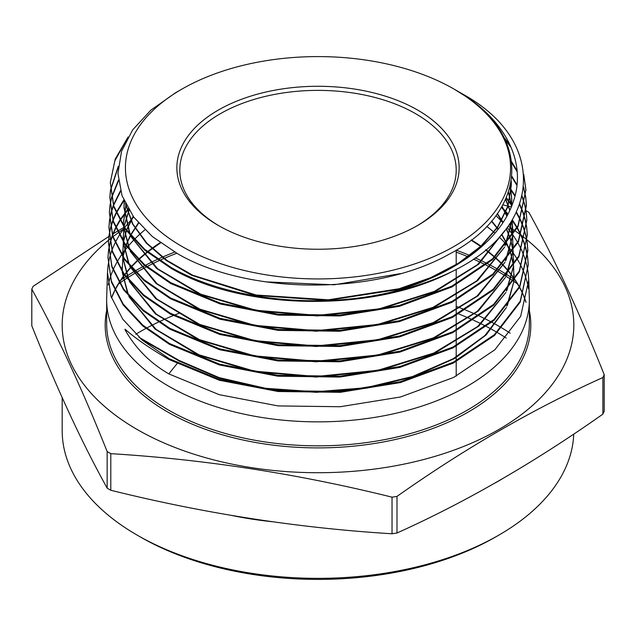 <?xml version="1.0" encoding="UTF-8"?>
<svg xmlns="http://www.w3.org/2000/svg" width="636" height="636" viewBox="0 0 636 636"><rect width="100%" height="100%" fill="white"/><g stroke="black" fill="none" stroke-linecap="round" stroke-linejoin="round"><path stroke-width="0.95" d="M218.196 225.383L218.196 225.383A141.144 81.487 180 0 1 218.196 110.147A141.144 81.487 180 0 1 417.804 110.147A141.144 81.487 180 0 1 417.804 225.383A141.144 81.487 180 0 1 218.196 225.383M219.245 225.987A138.203 79.786 180 0 1 179.797 170.17A138.203 79.786 180 0 1 265.117 96.449A138.203 79.786 180 0 1 415.721 113.749A138.203 79.786 180 0 1 456.203 170.17A138.203 79.786 180 0 1 416.755 225.987M486.691 326.642A251.403 145.151 180 0 1 495.77 331.626A251.403 145.151 180 0 1 496.947 332.31M497.511 332.644A251.403 145.151 180 0 1 506.248 338.058M498.894 535.091L495.77 536.895A251.403 145.151 180 0 1 140.23 536.895L137.114 535.099A255.815 147.695 0 0 0 498.894 535.091A255.815 147.695 0 0 0 573.752 434.062M510.191 333.185A255.815 147.695 0 0 0 502.027 328.065M501.494 327.747A255.815 147.695 0 0 0 498.886 326.22A255.815 147.695 0 0 0 491.867 322.317M526.401 210.882A295.621 170.671 180 0 1 527.037 211.247A295.621 170.671 180 0 1 528.842 212.297C553.964 257.644 579.078 311.767 604.2 374.668L604.2 411.277A295.621 170.671 180 0 1 602.872 414.139L602.872 377.53C534.105 408.455 465.48 448.078 396.991 496.398A295.621 170.671 180 0 1 392.03 497.169C298.284 473.884 204.538 459.383 110.791 453.659A295.621 170.671 180 0 1 108.963 452.617A295.621 170.671 180 0 1 107.158 451.56C82.036 388.66 56.922 334.536 31.8 289.189L31.8 325.791C56.922 388.691 82.036 442.823 107.158 488.162L107.158 451.56M396.991 496.398L396.991 533C465.48 502.233 534.105 462.618 602.872 414.139M396.991 533A295.621 170.671 180 0 1 392.03 533.771L392.03 497.169M110.791 453.659L110.791 490.261C204.538 513.538 298.284 528.047 392.03 533.771M110.791 490.261A295.621 170.671 180 0 1 108.963 489.219A295.621 170.671 180 0 1 107.158 488.162M508.1 226.193A255.815 147.695 180 0 1 515.247 230.971M515.605 231.226A255.815 147.695 180 0 1 520.677 234.907M524.056 242.395L521.234 235.32A255.815 147.695 180 0 1 525.09 238.317M525.28 238.46A255.815 147.695 180 0 1 526.616 239.541M526.767 239.661A255.815 147.695 180 0 1 527.316 240.114M527.371 240.154A255.815 147.695 180 0 1 482.557 438.101A255.815 147.695 180 0 1 137.114 429.459A255.815 147.695 180 0 1 108.533 240.233M604.2 374.668A295.621 170.671 180 0 1 602.872 377.53M525.209 210.206A295.621 170.671 180 0 1 525.853 210.564M527.713 257.803L528.278 264.894L520.224 301.218L494.458 334.631L453.261 362.258L400.251 381.743L340.069 391.458L278.012 390.639L219.404 379.414L169.16 358.704L142.456 340.324L122.764 319.192L110.982 296.344L107.484 272.478L106.689 297.632A211.343 122.017 0 0 0 106.657 299.842A211.343 122.017 0 0 0 168.556 386.124A211.343 122.017 0 0 0 398.875 412.573A211.343 122.017 0 0 0 529.343 299.842A211.343 122.017 0 0 0 529.311 297.632L528.755 279.896L520.669 316.307L494.856 349.784L453.579 377.466L400.473 396.991L340.212 406.73L277.996 405.919L219.213 394.67L168.826 373.896C150.16 363.053 135.548 348.345 125.014 329.766L127.033 330.927M528.484 288.847A211.343 122.017 0 0 0 527.029 281.843M526.918 281.422A211.343 122.017 0 0 0 524.7 274.418M524.549 273.997A211.343 122.017 0 0 0 521.536 266.993M521.337 266.571A211.343 122.017 0 0 0 517.497 259.567M517.243 259.154A211.343 122.017 0 0 0 512.529 252.15M512.218 251.729A211.343 122.017 0 0 0 506.558 244.733M506.184 244.311A211.343 122.017 0 0 0 499.244 237.085M494.983 233.15A211.343 122.017 0 0 0 486.763 226.392M454.16 89.151A192.565 111.173 180 0 1 454.168 89.151A192.565 111.173 180 0 1 454.16 246.378A192.565 111.173 180 0 1 181.84 246.378A192.565 111.173 180 0 1 181.832 89.151A192.565 111.173 180 0 1 454.16 89.151M181.832 89.151L175.504 92.808L150.835 110.179L132.686 129.863L121.54 151.312L117.954 173.533L122.048 195.737L133.711 217.091L152.394 236.608L177.595 253.724C248.143 294.889 375.296 295.891 448.873 254.336C525.495 214.849 533.604 140.54 465.091 95.996L454.335 89.247M389.176 292.6C451.862 276.565 500.365 241.585 513.339 201.525C527.355 161.608 504.881 117.986 455.106 89.7L462.587 94.017C547.699 140.62 542.739 227.593 452.776 271.175A207.575 119.846 180 0 1 389.176 292.6C314.788 309.668 226.678 299.222 171.164 267.51L144.785 249.368L125.356 228.515L113.749 205.969L110.314 182.476L115.18 159.183L128.075 137.002M501.732 206.875L507.981 214.038M512.298 219.778L517.171 227.402M517.41 227.823L521.043 234.899M524.207 242.825L526.258 249.9M526.354 250.322L527.657 257.381M125.014 329.766L125.046 329.21C135.818 338.678 150.517 348.798 169.144 359.563L219.404 380.28L278.107 391.514L340.252 392.317L400.418 382.57L453.349 363.084L494.498 335.474L520.248 302.076L528.278 264.894M528.293 265.331L527.681 258.24M527.626 257.819L526.282 250.751M526.179 250.33L524.088 243.246M523.937 242.817L521.067 235.749M520.868 235.32L517.195 228.245M516.949 227.823L512.036 220.215M507.719 214.531L501.43 207.384M495.953 215.612L502.925 222.592M507.194 227.45L512.894 234.899M513.188 235.32L517.664 242.395M517.903 242.825L521.528 249.9M521.719 250.322L524.533 257.397M524.684 257.826L526.727 264.894M526.831 265.315L528.126 272.383M528.182 272.812L528.755 279.896M110.314 182.476L113.709 206.772L125.387 229.445L144.738 250.202L171.14 268.376C243.723 310.98 374.318 312.84 452.776 271.175M503.672 136.971L510.295 145.509M523.746 174.359L525.924 189.894L517.958 225.812L492.487 258.852L451.759 286.184L399.281 305.479L339.735 315.082L278.29 314.256L220.287 303.118L170.83 282.71L144.428 264.544L124.966 243.683L113.272 220.962L109.837 197.478L110.441 190.41M109.837 197.478L113.272 221.9L124.926 244.526L144.436 265.443L170.806 283.577L220.271 303.984L278.298 315.122L339.807 315.949L399.4 306.314L451.846 287.003L492.558 259.671L517.99 226.647L525.924 189.894M525.932 190.371L523.826 175.401M511.265 147.735L504.698 139.006M511.598 161.679L517.076 170.806M523.595 186.984L525.765 197.391M525.821 197.828L526.393 204.895L518.412 240.877L492.9 273.997L452.061 301.392L399.472 320.727L339.751 330.362L278.131 329.52L220.016 318.35L170.496 297.91L144.03 279.705L124.513 258.765L112.842 236.123L109.368 212.48L109.964 205.396M109.368 212.48L112.803 236.95L124.513 259.663L143.943 280.508L170.472 298.769L220.048 319.232L278.139 330.386L339.688 331.237L399.384 321.617L451.989 302.307L492.86 274.911L518.427 241.775L526.417 205.746L525.797 198.241M525.733 197.812L523.531 187.541M517.155 171.752L511.718 162.665M511.853 176.307L516.996 184.742M522.1 195.952L524.827 204.887M524.931 205.325L526.242 212.384M526.298 212.806L526.862 219.897L518.849 256.006L493.234 289.205L452.276 316.649L399.599 335.999L339.831 345.642L278.131 344.807L219.873 333.622L170.162 313.111L143.569 294.794L124.107 273.917L112.349 251.109L108.899 227.481L109.495 220.406M108.899 227.481L112.318 251.928L124.068 274.76L143.617 295.716L170.138 313.969L219.873 334.488L278.186 345.674L339.958 346.493L399.782 336.826L452.411 317.459L493.298 290.032L518.881 256.849L526.862 219.897M526.878 220.326L526.266 213.243M526.211 212.822L524.859 205.754M524.756 205.317L521.989 196.429M516.925 185.402L511.781 177.015M509.802 187.715L515.088 195.562M519.715 204.132L523.102 212.392M523.245 212.822L525.304 219.897M525.408 220.318L526.711 227.394M526.767 227.823L527.339 234.891L519.318 271.047L493.711 304.278L452.752 331.777L399.972 351.207L339.998 360.906L278.075 360.079L219.643 348.862L169.828 328.303L143.283 310.042L123.646 288.998L111.888 266.166L108.422 242.483L109.018 235.407M108.422 242.483L111.856 267.001L123.575 289.785L143.156 310.821L169.804 329.17L219.563 349.705L277.948 360.938L339.855 361.789L399.853 352.106L452.689 332.684L493.711 305.161L519.35 271.89L527.339 234.891M527.347 235.32L526.743 228.252M526.68 227.823L525.328 220.748M525.233 220.326L523.126 213.251M522.975 212.822L519.556 204.593M514.945 196.134L509.643 188.312M506.351 197.685L512.036 205.118M516.456 212.026L520.558 219.897M520.749 220.318L523.579 227.394M523.722 227.823L525.781 234.891M525.885 235.32L527.188 242.388M527.244 242.817L527.808 249.892L519.771 286.128L494.069 319.471L452.959 347.041L400.028 366.495L339.942 376.186L277.956 375.351L219.507 364.134L169.494 343.504L142.814 325.139L123.169 304.04L111.435 281.247L107.953 257.485L108.549 250.409M107.953 257.485L111.419 282.138L123.185 304.962L142.782 325.99L169.47 344.362L219.364 364.961L277.821 376.202L339.823 377.069L399.949 367.385L452.912 347.94L494.061 320.361L519.787 287.003L527.832 250.743L527.212 243.238M527.157 242.817L525.805 235.749M525.702 235.32L523.603 228.245M523.46 227.823L520.582 220.748M520.383 220.318L516.249 212.472M511.837 205.643L506.121 198.217M126.429 139.968L114.878 160.765L110.322 182.453M110.497 189.981L118.272 166.322M118.185 167.292L110.537 190.403M110.473 190.84L109.845 197.446M110.028 204.975L111.427 197.907M111.539 197.478L118.376 180.211M118.455 180.863L111.618 197.899M111.507 198.337L110.06 205.404M109.996 205.826L109.376 212.44M109.551 219.984L110.95 212.909M111.061 212.488L113.28 205.404M113.439 204.975L120.45 190.752M120.609 191.301L113.566 205.404M113.407 205.833L111.141 212.909M111.03 213.33L109.591 220.406M109.527 220.835L108.899 227.529M109.082 234.986L110.473 227.911M110.585 227.481L112.795 220.406M112.954 219.977L116.006 212.901M116.221 212.48L123.758 200.03M123.972 200.539L116.404 212.901M116.189 213.33L113.089 220.406M112.93 220.827L110.672 227.911M110.561 228.332L109.114 235.415M109.05 235.837L108.43 242.443M108.605 249.98L109.996 242.912M110.108 242.483L112.318 235.407M112.477 234.978L115.521 227.903M115.736 227.473L119.671 220.406M119.934 219.977L128.162 208.711M128.44 209.188L120.172 220.406M119.91 220.827L115.919 227.903M115.704 228.332L112.604 235.407M112.445 235.829L110.187 242.912M110.084 243.334L108.645 250.401M108.581 250.823L107.961 257.429M107.484 272.478L108.072 265.395M108.136 264.974L109.527 257.906M109.631 257.477L111.833 250.409M111.992 249.98L115.037 242.904M115.243 242.483L119.171 235.407M119.433 234.978L124.306 227.903M124.632 227.473L133.679 217.043M144.905 229.835A211.343 122.017 0 0 0 134.355 239.454M133.934 239.883A211.343 122.017 0 0 0 127.47 247.038M127.121 247.468A211.343 122.017 0 0 0 121.707 254.623M121.412 255.052A211.343 122.017 0 0 0 116.968 262.199M116.722 262.628A211.343 122.017 0 0 0 113.176 269.783M112.985 270.213A211.343 122.017 0 0 0 110.274 277.352M110.139 277.789A211.343 122.017 0 0 0 108.239 284.928M108.573 240.209A255.815 147.695 180 0 1 109.448 239.486M109.583 239.382A255.815 147.695 180 0 1 111.451 237.88M111.809 237.602A255.815 147.695 180 0 1 112.771 236.854M113.017 236.664A255.815 147.695 180 0 1 117.899 233.007M118.24 232.76A255.815 147.695 180 0 1 123.36 229.183M31.8 289.189A295.621 170.671 180 0 1 33.128 286.327L108.891 236.433M502.853 204.887L511.336 206.875M112.286 234.358L117.119 231.425M117.461 231.218L123.933 227.354M491.238 321.983A255.815 147.695 0 0 0 479.934 316.323M479.194 315.973A255.815 147.695 0 0 0 465.846 310.13M464.972 309.772A255.815 147.695 0 0 0 456.203 306.369M62.185 397.643L62.185 430.659A255.815 147.695 0 0 0 137.106 535.091A255.815 147.695 0 0 0 137.114 535.099M140.23 536.895L140.23 536.895A251.403 145.151 180 0 1 140.222 536.895L137.106 535.091M135.786 334.258A251.403 145.151 180 0 1 145.811 328.502M146.471 328.144A251.403 145.151 180 0 1 158.3 322.158M159.072 321.792A251.403 145.151 180 0 1 173.151 315.623M174.081 315.249A251.403 145.151 180 0 1 179.797 313.007M456.203 313.007A251.403 145.151 180 0 1 457.984 313.699M458.922 314.065A251.403 145.151 180 0 1 473.2 320.075M473.987 320.433A251.403 145.151 180 0 1 486.023 326.292M511.233 181.093L511.328 184.694L507.862 206.175L497.598 226.917L480.888 246.172L458.341 263.272L430.763 277.63L399.138 288.728L328.391 299.795L256.149 295.017L192.668 275.197L167.117 260.49L146.98 243.278L132.956 224.19L125.57 203.925M510.326 185.625L511.805 199.696L511.447 206.597M504.276 231.242L477.628 264.584L434.428 291.36L379.151 308.865L317.523 315.369L255.926 310.265L200.745 294.166L157.704 268.813L131.27 236.91M130.285 234.867L123.964 207.113L124.251 201.151M508.466 192.136L511.71 205.961M509.778 223.761L512.513 235.503L512.743 229.707L512.067 220.159L504.992 245.782M503.911 247.96L476.563 280.977L432.973 307.363L377.585 324.479L316.084 330.656L254.766 325.338L199.903 309.152L157.132 283.815L130.825 252.015M129.839 249.964L123.686 226.98M123.615 225.987L123.487 222.115L125.952 204.689M505.715 199.14L509.897 210.142M512.393 236.568L505.429 260.887M504.356 263.058L476.944 296.145L433.251 322.587L377.736 339.743L316.1 345.936L254.631 340.61L199.648 324.384L156.766 298.992L130.388 267.12M129.394 265.061L123.217 242.046M123.146 241.044L123.813 227.179M123.933 226.464L128.981 210.087M502.05 206.326L506.987 215.874M509.897 223.578L512.576 235.4M512.672 236.139L512.966 250.584M512.862 251.633L505.874 275.984M504.793 278.163L477.31 311.322L433.513 337.819L377.871 355.007L316.092 361.216L254.487 355.874L199.378 339.608L156.392 314.168L129.951 282.225M128.957 280.166L122.748 257.103M122.676 256.101L123.336 242.229M123.456 241.505L126.278 230.669M126.492 230.065L133.131 216.296M497.4 213.609L503.116 222.298M506.399 228.515L510.398 238.651M510.589 239.271L513.053 250.441M513.149 251.18L513.427 265.641M513.332 266.699L506.32 291.089M505.23 293.276L477.676 326.507L433.768 353.052L378.007 370.271L316.084 376.488L254.344 371.138L199.108 354.84L156.019 329.345L129.506 297.33M128.512 295.271L122.279 272.168M122.207 271.167L122.859 257.27M122.971 256.554L125.785 245.703M126 245.099L130.181 235.63M130.467 235.082L138.394 222.918M491.7 220.954L498.266 229.095M501.764 234.255L506.852 243.453M507.115 244.009L510.891 253.692M511.082 254.305L513.53 265.482M513.626 266.23L513.896 280.707M513.793 281.756L506.765 306.186M505.668 308.38L484.942 335.514L453.19 358.728L412.51 376.528L365.581 387.777L315.512 391.776L265.594 388.294L219.126 377.609L179.169 360.461L138.958 337.247M400.561 273.591L334.186 284.785L265.745 281.883M511.209 181.244L511.328 185.267L507.846 206.811L497.519 227.601L480.729 246.895L458.063 264.02L430.357 278.377L398.589 289.46L327.588 300.399L255.187 295.406L191.746 275.324L166.298 260.49L146.32 243.143L132.519 223.944L125.403 203.584M510.263 185.895L511.805 200.268L511.519 206.422M504.952 230.391L478.685 264.242L435.429 291.479L379.756 309.319L317.539 315.941L255.362 310.734L199.784 294.325L156.679 268.527L130.619 236.155M129.72 234.183L123.964 207.686L124.298 201.254M508.371 192.43L511.646 206.104M512.099 220.112L505.612 245.019M504.618 247.118L477.652 280.635L433.99 307.482L378.205 324.924L316.116 331.229L254.201 325.807L198.941 309.311L156.106 283.529L130.173 251.252M129.275 249.28L123.638 226.909M123.575 225.931L123.487 222.687L126.063 204.887M505.588 199.426L509.794 210.365M512.004 220.271L512.544 235.439M512.457 236.473L506.057 260.124M505.063 262.215L478.026 295.804L434.269 322.706L378.356 340.188L316.124 346.509L254.074 341.079L198.686 324.543L155.741 298.713L129.736 266.357M128.83 264.377L123.169 241.974M123.106 240.988L123.893 227.29M124.012 226.583L129.132 210.333M501.876 206.62L506.852 216.129M512.608 236.234L513.014 250.497M512.926 251.53L506.502 275.213M505.509 277.312L478.399 310.98L434.531 337.939L378.492 355.452L316.116 361.789L253.931 356.343L198.408 339.767L155.367 313.882L129.291 281.454M128.385 279.482L122.7 257.031M122.637 256.046L123.408 242.34M123.535 241.624L126.413 230.852M126.628 230.248L133.321 216.558M497.193 213.903L502.941 222.568M506.232 228.737L510.271 238.834M510.47 239.446L512.99 250.544M513.093 251.284L513.483 265.562M513.395 266.595L506.948 290.318M505.946 292.425L478.765 326.157L434.793 353.171L378.627 370.724L316.116 377.061L253.788 371.607L198.138 354.999L154.993 329.05L128.846 296.559M127.939 294.579L122.231 272.097M122.168 271.111L122.931 257.381M123.05 256.666L125.92 245.886M126.135 245.281L130.364 235.853M130.658 235.304L138.624 223.188M491.453 221.241L498.052 229.373M501.558 234.493L506.685 243.675M506.948 244.224L510.764 253.867M510.954 254.48L513.467 265.586M513.57 266.325L513.952 280.619M513.864 281.653L507.393 305.415M506.391 307.53L486.087 334.973L454.549 358.521L413.885 376.631L366.805 388.151L316.458 392.34L266.206 388.954L219.396 378.269L179.169 361.033L140.763 338.853M176.991 363.744L168.826 373.896M529.343 310.606A212.814 122.867 180 0 1 410.856 435.581A212.814 122.867 180 0 1 167.514 411.905A212.814 122.867 180 0 1 106.657 310.606M160.177 242.666A211.343 122.017 0 0 0 147.568 251.673M147.019 252.102A211.343 122.017 0 0 0 138.616 259.305M138.147 259.742A211.343 122.017 0 0 0 131.016 266.953M130.619 267.39A211.343 122.017 0 0 0 124.608 274.609M124.274 275.046A211.343 122.017 0 0 0 119.274 282.297M118.996 282.734A211.343 122.017 0 0 0 114.925 290.032M114.703 290.477A211.343 122.017 0 0 0 111.499 297.855M106.657 299.842L106.657 323.819A211.343 122.017 0 0 0 168.556 410.101A211.343 122.017 0 0 0 398.875 436.55A211.343 122.017 0 0 0 529.343 323.819L529.343 299.842M506.94 274.673A256.984 148.371 0 0 0 499.713 270.324A256.984 148.371 0 0 0 498.401 269.577M497.845 269.259A256.984 148.371 0 0 0 487.764 263.853M487.104 263.519A256.984 148.371 0 0 0 475.14 257.842M470.394 255.775A256.984 148.371 0 0 0 456.227 250.163M174.701 252.079A256.984 148.371 0 0 0 157.768 259.242M157.013 259.591A256.984 148.371 0 0 0 145.358 265.339M144.714 265.673A256.984 148.371 0 0 0 134.88 271.143M134.339 271.461A256.984 148.371 0 0 0 126.071 276.573M125.618 276.867A256.984 148.371 0 0 0 120.951 279.999M118.344 284.077A255.815 147.695 180 0 1 119.361 283.346M119.735 283.076A255.815 147.695 180 0 1 126.739 278.33M127.208 278.027A255.815 147.695 180 0 1 135.659 272.82M136.215 272.494A255.815 147.695 180 0 1 146.248 266.953M146.908 266.611A255.815 147.695 180 0 1 158.793 260.808M159.572 260.45A255.815 147.695 180 0 1 176.768 253.263M456.203 252.126A255.815 147.695 180 0 1 468.645 257.039M473.343 259.067A255.815 147.695 180 0 1 485.538 264.799M486.214 265.14A255.815 147.695 180 0 1 496.485 270.61M497.058 270.928A255.815 147.695 180 0 1 498.886 271.977A255.815 147.695 180 0 1 505.771 276.111M506.256 276.406A255.815 147.695 180 0 1 513.57 281.207M513.975 281.478A255.815 147.695 180 0 1 517.656 284.077M501.907 479.075A255.815 147.695 180 0 1 495.229 482.923M272.041 521.703A255.815 147.695 180 0 1 232.442 515.605M514.556 279.657A256.984 148.371 0 0 0 507.409 274.967M526.012 302.251A211.343 122.017 0 0 0 523.325 294.921M523.142 294.484A211.343 122.017 0 0 0 519.644 287.289M519.413 286.86A211.343 122.017 0 0 0 515.065 279.729M514.778 279.307A211.343 122.017 0 0 0 509.516 272.216M509.166 271.795A211.343 122.017 0 0 0 502.909 264.727M502.496 264.306A211.343 122.017 0 0 0 495.134 257.262M494.649 256.841A211.343 122.017 0 0 0 485.88 249.702M481.706 246.657A211.343 122.017 0 0 0 471.435 239.907M160.526 242.92L147.838 251.888M147.29 252.325L138.831 259.512M138.362 259.941L131.175 267.136M130.778 267.573L124.728 274.776M124.394 275.213L119.353 282.44M119.083 282.877L114.973 290.151M114.758 290.588L111.531 297.95M526.393 204.895L526.417 205.746M527.808 249.892L527.832 250.743M525.996 302.331L523.293 295.025M523.102 294.587L519.588 287.416M519.35 286.987L514.969 279.888M514.683 279.458L509.38 272.391M509.038 271.97L502.734 264.926M502.329 264.504L494.911 257.477M494.426 257.055L485.602 249.932M481.42 246.911L471.077 240.177M456.203 250.171L456.203 265.204M456.203 269.378L456.203 283.895M456.203 284.769L456.203 299.27M456.203 300.144L456.203 314.645M456.203 315.512L456.203 330.012M456.203 330.887L456.203 345.388M456.203 346.262L456.203 360.763M456.203 361.63L456.203 376.13M511.328 184.694L511.328 185.267M511.805 199.696L511.805 200.268M123.964 207.113L123.964 207.686M123.487 222.115L123.487 222.687M512.743 229.707L512.743 230.28M123.018 237.125L123.018 237.697M513.22 244.709L513.22 245.281M122.549 252.126L122.549 252.699M513.689 259.719L513.689 260.291M122.08 267.136L122.08 267.708M514.158 274.72L514.158 275.293"/></g></svg>
